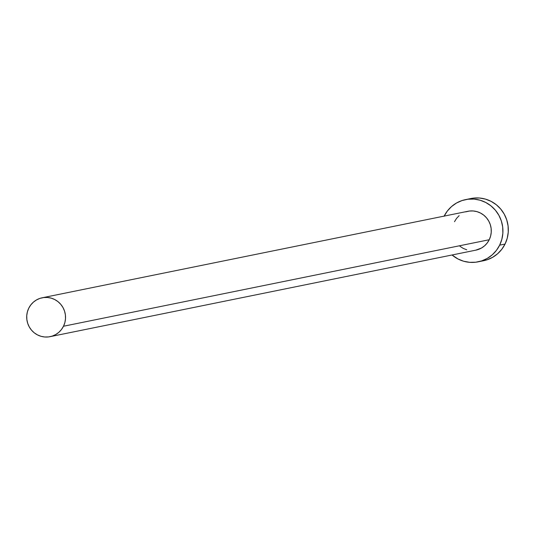 <?xml version="1.0" encoding="UTF-8"?>
<svg xmlns="http://www.w3.org/2000/svg" width="535" height="535" viewBox="0 0 535 535"><rect width="100%" height="100%" fill="white"/><g stroke="black" fill="none" stroke-linecap="round" stroke-linejoin="round"><path stroke-width="0.8" d="M465.724 211.867L469.436 211.037L473.241 210.964L476.993 211.653L480.55 213.07L483.774 215.17L486.536 217.865L488.736 221.055L490.287 224.613L491.137 228.412L491.237 232.297L490.595 236.122L489.237 239.733A19.835 19.407 -101.5 0 0 487.258 218.768A19.835 19.407 -101.5 0 0 467.918 211.278L42.171 297.788A19.835 19.407 78.5 0 1 61.512 305.278A19.835 19.407 78.5 0 1 63.491 326.243L489.237 239.733L487.204 243.01L484.59 245.806L481.48 248.026L475.729 250.179M50.076 336.669L475.816 250.159A19.835 19.407 -101.5 0 0 489.237 239.733L63.491 326.243A19.835 19.407 78.5 0 1 50.076 336.669A19.835 19.407 78.5 0 1 30.729 329.185A19.835 19.407 78.5 0 1 28.75 308.213A19.835 19.407 78.5 0 1 42.171 297.788M478.183 261.822L483.573 260.732A31.739 31.043 -101.5 0 0 505.047 244.054A31.739 31.043 -101.5 0 0 501.877 210.502A31.739 31.043 -101.5 0 0 470.934 198.518L465.544 199.615A31.739 31.043 78.5 0 1 496.487 211.592A31.739 31.043 78.5 0 1 499.657 245.144L505.047 244.054L499.657 245.144A31.739 31.043 78.5 0 1 478.183 261.822A31.739 31.043 78.5 0 1 452.062 254.988L457.967 258.96L463.658 261.234L469.663 262.331L475.749 262.217L481.694 260.893L487.251 258.405L492.227 254.854L496.413 250.38L499.657 245.144L501.837 239.359L502.86 233.24L502.693 227.027L501.342 220.948L498.861 215.251L495.336 210.148L490.916 205.835L485.76 202.477L480.069 200.204L474.07 199.107L467.978 199.221L462.039 200.551L456.475 203.032L451.507 206.584L447.313 211.064L444.07 216.294M444.164 216.107A31.739 31.043 78.5 0 1 465.544 199.615M466.734 249.791L463.176 248.374L459.96 246.274M454.496 221.704L456.522 218.434L459.137 215.638M483.433 260.759L487.077 259.796L492.641 257.308L497.617 253.764L501.803 249.283L505.047 244.054L507.227 238.262L508.25 232.143L508.083 225.93L506.732 219.858L504.251 214.16L500.727 209.051L496.306 204.738L491.15 201.381L485.459 199.114L479.454 198.01L473.368 198.131L468.265 199.194M28.75 308.213L27.392 311.831L26.75 315.657L26.857 319.542L27.7 323.334L29.251 326.898L31.451 330.088L34.213 332.783L37.437 334.883L40.994 336.301L44.746 336.99L48.551 336.916L52.263 336.087L55.74 334.535L58.85 332.315L61.465 329.513L63.491 326.243L64.855 322.632L65.497 318.806L65.39 314.921L64.548 311.123L62.996 307.565L60.796 304.375L58.027 301.68L54.811 299.58L51.253 298.155L47.501 297.473L43.696 297.547L39.978 298.37L36.507 299.928L33.397 302.141L30.783 304.943L28.75 308.213"/></g></svg>
